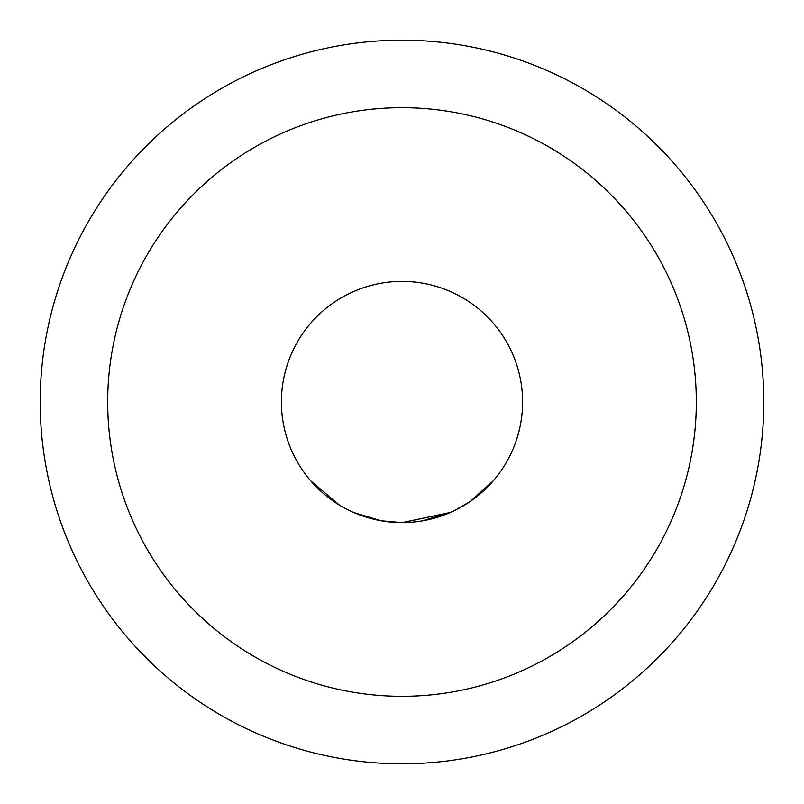 <?xml version="1.0" encoding="UTF-8"?>
<svg xmlns="http://www.w3.org/2000/svg" width="804" height="804" viewBox="0 0 804 804"><rect width="100%" height="100%" fill="white"/><g stroke="black" fill="none" stroke-linecap="round" stroke-linejoin="round"><path stroke-width="1.21" d="M310.696 480.782L339.348 505.053M402 522.6A120.6 120.6 0 0 0 522.6 402A120.6 120.6 0 0 0 402 281.4A120.6 120.6 0 0 0 281.4 402A120.6 120.6 0 0 0 402 522.6M402.281 522.64L450.451 512.439L402 522.63L381.799 520.902M423.376 520.69L450.451 512.439L421.959 520.942M493.304 480.782L470.772 501.073L455.627 510.017M446.763 513.987L443.587 515.203M440.692 516.228L436.1 517.675M429.828 519.344L420.673 521.153M385.026 521.404L402 522.63L381.026 520.761L353.921 512.6L377.398 520.067M402 763.8A361.8 361.8 0 0 0 763.8 402A361.8 361.8 0 0 0 402 40.2A361.8 361.8 0 0 0 40.2 402A361.8 361.8 0 0 0 402 763.8M402 696.314A294.314 294.314 0 0 0 696.314 402A294.314 294.314 0 0 0 402 107.686A294.314 294.314 0 0 0 107.686 402A294.314 294.314 0 0 0 402 696.314"/></g></svg>

